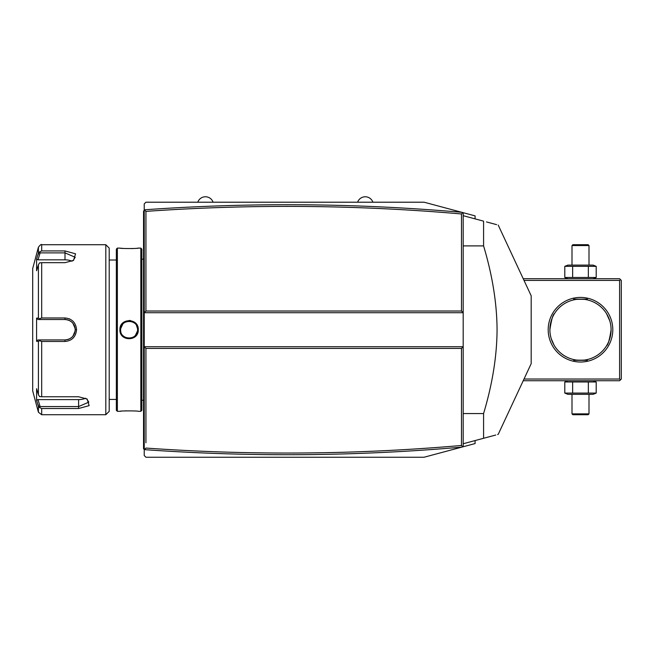 <?xml version="1.0" encoding="UTF-8"?>
<svg xmlns="http://www.w3.org/2000/svg" width="654" height="654" viewBox="0 0 654 654"><rect width="100%" height="100%" fill="white"/><g stroke="black" fill="none" stroke-linecap="round" stroke-linejoin="round"><path stroke-width="0.98" d="M144.232 209.771L145.932 211.381L145.932 311.018L144.232 312.718L463.187 312.718L463.187 346.718L461.487 348.418L145.932 348.418L144.232 346.718L144.232 203.909L145.932 202.209L424.078 202.209L462.067 212.387M462.067 447.058L424.078 457.236L462.746 446.87L461.487 445.472L461.487 348.418M475.082 440.567L475.082 443.567L462.746 446.87M475.082 218.877L475.082 215.877L462.746 212.566L461.487 213.972C356.365 204.825 251.177 203.966 145.932 211.381L145.932 216.67M424.078 202.209L462.746 212.566M424.078 457.236L145.932 457.236L144.232 455.536L144.232 346.718L463.187 346.718L463.187 446.756M144.232 449.674L144.526 449.641C250.351 457.162 356.111 456.329 461.806 447.123M144.526 449.641L145.932 448.064C251.177 455.478 356.365 454.612 461.487 445.472M145.932 348.418L145.932 442.766M145.932 311.018L461.487 311.018L463.187 312.718L463.187 212.689M461.806 212.313C356.111 203.116 250.351 202.274 144.526 209.795M461.487 311.018L461.487 213.972M463.187 215.689L483.584 221.15C503.171 226.398 503.171 226.398 483.584 221.15L483.584 245.896C492.437 275.457 496.926 303.399 497.065 329.722C496.926 356.046 492.437 383.988 483.584 413.549L483.584 438.286L463.187 443.755M486.478 221.927L496.623 224.649M463.187 245.896L483.584 245.896M498.209 225.074L531.187 295.796L531.187 363.649L498.209 434.37L497.629 434.526M483.584 438.286C503.171 433.038 503.171 433.038 483.584 438.286L495.757 435.024M463.187 413.549L483.584 413.549M144.232 255.011L143.553 255.085L143.553 211.389L144.232 210.711M144.232 265.009L143.553 264.944L143.553 255.085M144.232 394.427L143.553 394.493L143.553 264.944M144.232 404.425L143.553 404.36L143.553 394.493M144.232 449.412L143.553 448.734L143.553 404.36M143.553 448.055L144.232 448.734M144.232 210.032L143.553 211.389M140.831 248.111L140.831 411.325L141.853 410.311L141.853 249.133L140.831 248.111L138.28 248.111C138.795 248.683 119.388 248.683 119.919 248.111L120.295 248.152M130.596 320.583L129.067 320.46M119.919 329.722C119.396 317.77 138.803 317.762 138.28 329.722C138.812 341.674 119.396 341.674 119.919 329.722L120.606 330.131M117.368 248.111L116.347 249.133L116.347 410.311L117.368 411.325L117.368 248.111L119.919 248.111M121.153 248.242L123.058 248.414M131.609 248.602L132.893 248.553M134.013 248.487L135.174 248.406M137.054 248.242L137.912 248.152M137.602 329.722L137.585 329.224L137.602 329.722C138.133 340.685 120.066 340.685 120.598 329.722C120.066 318.76 138.133 318.76 137.602 329.722L137.585 330.221L138.28 329.722M134.348 323.035L133.612 322.512M128.02 321.286L125.969 321.817M137.356 333.769L138.019 331.93M128.029 338.151L126.14 337.693M134.315 336.434L134.871 335.96M135.092 335.747L136.8 333.327M137.512 330.932L135.362 335.469M126.582 410.843L125.315 410.892M121.145 411.194L120.295 411.284M117.368 411.325L119.919 411.325C119.404 410.753 138.812 410.753 138.28 411.325L140.831 411.325M109.21 329.722L109.21 248.111L105.809 244.71L105.809 414.726L109.21 411.325L109.21 329.722M105.809 244.71L41.684 244.71L41.684 250.932L64.999 250.932L75.553 253.817L73.55 260.374L64.999 262.679L41.684 262.679L41.684 317.975L64.999 317.975L48.004 317.975M69.782 319.021L69.12 318.743M41.684 396.757L39.526 396.561L38.406 394.64L38.406 341.331L36.583 341.339L36.583 318.106L37.989 319.52L64.999 319.52L64.999 317.975C71.981 318.637 75.839 322.553 76.567 329.722C75.831 336.892 71.981 340.808 64.999 341.47L41.684 341.47L41.684 396.757L78.603 396.757L87.154 399.063L89.148 405.635L78.603 408.505L41.684 408.505L41.684 414.726L105.809 414.726M41.684 317.975L39.526 318.743L38.406 318.106L38.406 264.796L39.526 262.875L41.684 262.679M40.123 319.52L39.526 318.743M37.989 319.52L64.999 319.52A10.202 10.202 0 0 1 65.564 319.536L64.999 319.52C71.18 320.117 74.581 323.517 75.202 329.722C74.581 335.927 71.18 339.328 64.999 339.925L65.564 339.908A10.202 10.202 0 0 1 64.999 339.925L37.989 339.925L64.999 339.925A10.202 10.202 0 0 0 65.564 339.908M64.999 341.47L64.999 339.925L51.919 339.925M66.119 339.859A10.202 10.202 0 0 0 67.239 339.671A10.202 10.202 0 0 1 66.119 339.859L67.795 339.532A10.202 10.202 0 0 1 67.779 339.532A10.202 10.202 0 0 0 67.795 339.532M68.343 339.361L68.874 339.156A10.202 10.202 0 0 1 68.343 339.361A10.202 10.202 0 0 0 68.874 339.156M69.103 339.058L71.36 337.693A10.202 10.202 0 0 1 71.343 337.709A10.202 10.202 0 0 0 71.36 337.693M72.193 336.957A10.202 10.202 0 0 1 71.785 337.341L72.602 336.524A10.202 10.202 0 0 1 72.48 336.663M72.937 336.131A10.202 10.202 0 0 0 72.978 336.082A10.202 10.202 0 0 1 72.937 336.131L75.12 331.014M76.567 329.722L75.202 329.722L75.185 329.15A10.202 10.202 0 0 1 75.185 330.295A10.202 10.202 0 0 0 75.185 329.15M75.12 328.439L72.937 323.313A10.202 10.202 0 0 1 72.978 323.354A10.202 10.202 0 0 0 72.937 323.313M72.463 322.765A10.202 10.202 0 0 1 72.602 322.913L71.793 322.103A10.202 10.202 0 0 1 72.193 322.487M71.368 321.743A10.202 10.202 0 0 0 71.351 321.735A10.202 10.202 0 0 1 71.368 321.743L69.103 320.378M68.883 320.288L68.343 320.084A10.202 10.202 0 0 1 68.883 320.288A10.202 10.202 0 0 0 68.343 320.084M67.795 319.912L66.128 319.577A10.202 10.202 0 0 1 67.795 319.912A10.202 10.202 0 0 0 66.128 319.577M65.564 319.536A10.202 10.202 0 0 0 64.999 319.52L50.374 319.52M41.684 250.932L39.526 251.904L37.752 255.322M38.406 264.796L36.583 270.74L36.583 259.131L37.989 259.834L40.123 252.877L39.526 251.904M40.123 252.877L64.999 252.877L75.202 257.275L73.011 260.701M36.583 318.106L38.406 318.106M41.684 414.726L38.406 412.208L32.7 390.928L32.7 268.516L38.406 247.228L38.406 253.188L36.583 259.131M70.411 321.073A10.202 10.202 0 0 1 70.885 321.392A10.202 10.202 0 0 0 70.411 321.073M73.322 323.82A10.202 10.202 0 0 1 73.64 324.294A10.202 10.202 0 0 0 73.322 323.82M74.196 325.3A10.202 10.202 0 0 1 74.638 326.354A10.202 10.202 0 0 0 74.196 325.3M74.948 327.458A10.202 10.202 0 0 1 75.136 328.578A10.202 10.202 0 0 0 74.948 327.458M75.136 330.859A10.202 10.202 0 0 1 74.948 331.987A10.202 10.202 0 0 0 75.136 330.859M74.63 333.082A10.202 10.202 0 0 1 74.196 334.145A10.202 10.202 0 0 0 74.63 333.082M73.64 335.15A10.202 10.202 0 0 1 73.322 335.625A10.202 10.202 0 0 0 73.64 335.15M70.885 338.053A10.202 10.202 0 0 1 70.411 338.371A10.202 10.202 0 0 0 70.885 338.053M38.406 341.331L39.526 340.693L41.684 341.47M36.583 341.339L37.989 339.925M40.123 339.925L39.526 340.693M86.614 398.736L88.805 402.161L78.603 406.567L40.123 406.567L39.526 407.532L41.684 408.505M37.752 404.123L39.526 407.532M38.406 412.208L38.406 406.248L36.583 400.313L36.583 388.697L38.406 394.64M40.123 406.567L37.989 399.602L36.583 400.313L36.82 401.074M71.785 337.341A10.202 10.202 0 0 0 72.21 336.941M72.21 322.496A10.202 10.202 0 0 0 71.793 322.103M48.004 319.52L64.999 319.52M85.6 398.221A10.202 5.101 0 0 1 78.603 399.602L37.989 399.602M37.989 259.834L64.999 259.834A10.202 5.101 180 0 1 71.997 261.224M137.544 328.725L136.539 325.602M132.051 321.752L131.184 321.482M130.972 321.425L130.228 321.294M123.819 323.06L123.295 323.509M122.821 323.983L120.655 328.725M120.614 329.224L120.614 330.221M120.655 330.72L120.769 331.398M123.393 336.025L124.562 336.908M128.617 338.208L132.182 337.644M357.607 202.209A8.101 8.101 0 0 1 372.903 202.209M197.786 202.209A8.101 8.101 0 0 1 213.09 202.209M620.45 379.876L619.6 379.026L619.6 280.419L620.45 279.569L621.3 280.419L621.3 379.026L619.6 380.726L523.225 380.726M619.6 379.026L524.018 379.026M619.6 280.419L524.018 280.419M612.798 329.722A32.299 32.299 0 0 1 580.499 362.022A32.299 32.299 0 0 1 548.191 329.722A32.299 32.299 0 0 1 580.499 297.415A32.299 32.299 0 0 1 612.798 329.722M620.45 279.569L619.6 278.718L523.225 278.718M606.487 313.568L609.798 320.901M610.019 321.654L610.558 324.008M610.705 324.809L610.926 326.436M611 327.253L611.098 329.722C609.561 339.72 608.024 345.099 606.495 345.868C608.187 344.699 609.724 339.312 611.098 329.722A30.607 30.607 0 0 1 580.499 360.321A30.607 30.607 0 0 1 549.891 329.722A30.607 30.607 0 0 1 580.499 299.115A30.607 30.607 0 0 1 611.098 329.722M606.487 345.868L606.92 345.165M553.415 343.979A30.607 30.607 0 0 0 573.354 359.479C572.92 360.403 588.069 360.403 587.635 359.479A30.607 30.607 0 0 0 607.574 343.979M573.869 359.594A30.607 30.607 0 0 0 575.291 359.88M578.12 360.231A30.607 30.607 0 0 0 578.586 360.264M579.534 360.305A30.607 30.607 0 0 0 580.016 360.321M580.981 360.321A30.607 30.607 0 0 0 581.455 360.305M582.403 360.264A30.607 30.607 0 0 0 582.869 360.231M585.706 359.88A30.607 30.607 0 0 0 587.12 359.594M554.077 345.165L551.191 338.543M550.979 337.783L550.431 335.428M550.292 334.627L550.071 333M549.989 332.183L549.891 329.722C551.428 319.716 552.965 314.337 554.502 313.577C552.802 314.746 551.265 320.125 549.891 329.722M587.635 359.479C588.069 360.403 572.92 360.403 573.354 359.479M607.574 315.465A30.607 30.607 0 0 0 585.706 299.565M582.869 299.213A30.607 30.607 0 0 0 582.403 299.18M581.455 299.131A30.607 30.607 0 0 0 580.981 299.123M580.016 299.123A30.607 30.607 0 0 0 579.534 299.131M578.586 299.18A30.607 30.607 0 0 0 578.12 299.213M575.291 299.565A30.607 30.607 0 0 0 553.415 315.465M573.354 299.965C572.92 299.041 588.069 299.041 587.635 299.965C588.069 299.041 572.92 299.041 573.354 299.965M573.697 299.115L587.3 299.115L573.697 299.115M587.3 360.321L573.697 360.321L587.3 360.321M596.203 266.35L564.794 266.35L567.852 265.115L593.137 265.115L596.203 266.35L596.203 277.476L564.794 277.476L567.852 278.718M596.203 277.476L593.137 278.718M566.389 265.81L564.794 266.35L564.794 277.476L566.389 278.015M588.347 266.35L588.347 277.476M572.642 266.35L572.642 277.476M571.997 245.561L589.001 245.561L588.15 244.71L572.847 244.71L571.997 245.561L571.997 265.115M589.001 245.561L589.001 265.115M593.137 380.726L596.203 381.961L564.794 381.961L566.389 381.429M567.852 380.726L564.794 381.961L564.794 393.087L566.389 393.626M572.642 393.087L564.794 393.087L567.852 394.329L593.137 394.329L596.203 393.087L572.642 393.087L572.642 381.961M588.347 381.961L588.347 393.087M596.203 381.961L596.203 393.087M589.001 413.876L571.997 413.876L572.847 414.726L588.15 414.726L589.001 413.876L589.001 394.329M571.997 413.876L571.997 394.329M143.553 229.407L144.232 229.407M143.553 248.144L144.232 248.144M143.553 271.884L144.232 271.884M143.553 387.56L144.232 387.56M143.553 411.292L144.232 411.292M143.553 430.03L144.232 430.03M64.999 250.932L64.999 259.834M78.603 408.505L78.603 399.602M144.232 400.281L141.853 400.281M144.232 259.164L141.853 259.164M116.347 260.014L109.21 260.014M116.347 399.43L109.21 399.43M41.684 244.71C41.447 243.958 40.352 244.8 38.406 247.228"/></g></svg>
